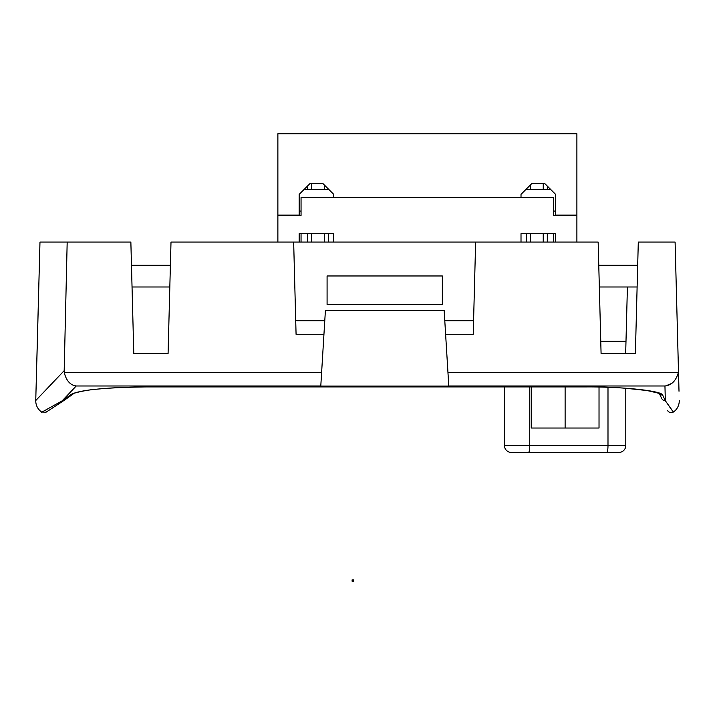 <?xml version="1.0" encoding="UTF-8"?>
<svg xmlns="http://www.w3.org/2000/svg" width="715" height="715" viewBox="0 0 715 715"><rect width="100%" height="100%" fill="white"/><g stroke="black" fill="none" stroke-linecap="round" stroke-linejoin="round"><path stroke-width="1.07" d="M625.991 341.234L600.752 341.234M504.459 386.922L504.459 445.543A6.891 6.891 0 0 0 511.35 452.434L618.895 452.434A6.891 6.891 0 0 0 625.786 445.543L625.786 388.272L647.513 390.596L659.275 393.402M618.547 452.434L606.74 452.434L618.547 452.434M637.691 265.301L598.768 265.301M170.393 265.301L131.471 265.301M637.119 286.992L599.34 286.992M169.821 286.992L132.043 286.992M277.876 242.072L277.876 133.759L576.889 133.759L576.889 215.126L555.6 215.126L555.6 194.373L544.75 183.523L531.862 183.523L543.239 183.523L543.239 189.359M530.467 189.359L530.467 184.926L531.862 183.523L521.012 194.373L521.012 197.492L333.744 197.492L333.744 194.373L322.894 183.523L311.517 183.523L311.517 189.359M547.306 189.359L547.306 186.088L550.577 189.359L526.034 189.359M307.45 189.359L307.45 186.088L304.179 189.359L328.364 189.359M324.288 189.359L324.288 184.926L322.894 183.523L310.015 183.523L299.165 194.373L299.165 215.126L277.876 215.126M299.165 211.059L301.06 211.059M553.696 211.059L555.6 211.059M353.46 581.241L353.46 579.883L352.102 579.883L352.102 581.241L353.46 581.241M599.027 387.056L599.027 428.026L531.218 428.026L531.218 386.922M565.118 428.026L565.118 386.922M553.696 242.072L553.696 233.698L547.306 233.698L547.306 242.072M543.239 242.072L543.239 233.698L530.467 233.698L530.467 242.072M526.401 242.072L526.401 233.698L521.012 233.698L521.012 242.072M521.012 233.698L555.6 233.698L555.6 242.072M576.889 242.072L576.889 215.394L553.696 215.394L553.696 197.492L301.06 197.492L301.06 215.394L277.876 215.394M333.744 242.072L333.744 233.698L299.165 233.698L299.165 242.072M333.744 233.698L328.364 233.698L328.364 242.072M324.288 242.072L324.288 233.698L311.517 233.698L311.517 242.072M307.45 242.072L307.45 233.698L301.06 233.698L301.06 242.072M475.636 242.072L473.223 334.28L445.615 334.28L448.788 386.091L320.785 386.091L323.949 334.28L296.073 334.28L293.659 242.072L598.16 242.072L601.083 353.541L635.376 353.541L638.298 242.072L675.103 242.072L679.009 391.239M447.956 372.533L678.365 372.533C676.015 380.782 671.546 385.269 664.95 385.984L665.334 400.704L670.607 408.301M679.25 400.543A13.558 13.558 0 0 1 673.396 412.055L665.334 400.704L662.644 395.055C661.607 391.016 625.643 386.779 585.916 386.895L147.379 386.895C105.748 387.414 80.402 389.881 71.366 394.296L62.178 400.847C34.597 416.184 34.606 416.184 62.178 400.847L76.228 385.984C70.249 385.153 66.263 380.666 64.27 372.533L321.616 372.533M36.831 361.406L39.977 242.072L35.75 400.543L64.189 370.674L67.183 242.072L130.863 242.072L133.785 353.541L168.079 353.541L133.785 353.541M627.413 286.992L625.67 353.541M448.779 385.984L664.95 385.984L665.334 400.704A4.067 4.049 154.5 0 1 661.661 398.407C669.472 414.772 669.472 414.772 661.661 398.407L658.971 392.758M168.079 353.541L171.001 242.072L293.659 242.072M39.977 242.072L67.183 242.072M71.366 394.296A4.067 4.004 54.6 0 0 73.725 393.563C71.178 393.849 85.612 389.782 97.437 389.139C111.585 387.709 128.235 386.967 147.379 386.922L585.916 386.922C625.107 386.189 662.019 392.383 659.57 393.563L659.4 393.465A4.067 4.04 154.5 0 0 662.644 395.055L662.85 395.493M671.751 409.865L672.529 410.911M678.401 372.175L678.464 370.477M675.103 242.072L678.982 390.453M295.715 320.722L324.78 320.722L325.414 310.444L444.158 310.444L445.615 334.28M473.58 320.722L444.784 320.722M327.086 304.429L442.353 304.661L327.086 304.429L327.086 275.972L442.353 275.972L442.353 304.429M64.189 370.674L64.234 372.175M62.178 400.847A4.067 4.022 54.5 0 0 64.538 400.105L45.537 412.546M665.871 385.841L671.403 383.553M448.734 385.322L448.537 382.096M324.78 320.722L323.949 334.28M607.991 387.316L607.991 445.543L625.786 445.543M606.794 452.434A6.891 1.198 90 0 0 607.991 445.543L529.726 445.543L529.726 386.922M504.459 445.543L529.726 445.543A6.891 1.198 90 0 1 528.528 452.434M73.725 393.563L64.538 400.105M320.794 385.984L76.228 385.984M673.396 412.055C670.974 413.109 668.981 412.573 667.417 410.455M46.037 412.171L41.604 412.055C37.672 409.114 35.723 405.28 35.75 400.543M145.297 386.922L126.457 387.28"/></g></svg>

